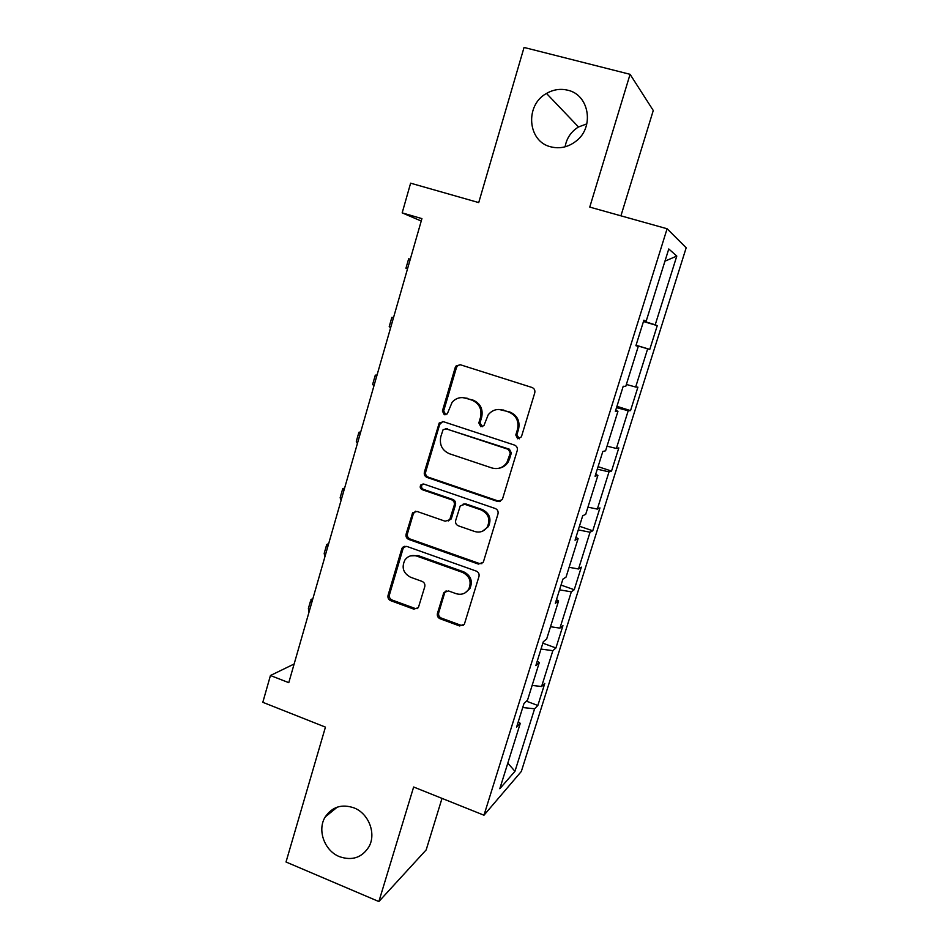 <?xml version="1.0" encoding="UTF-8"?>
<svg xmlns="http://www.w3.org/2000/svg" width="949" height="949" viewBox="0 0 949 949"><rect width="100%" height="100%" fill="white"/><g stroke="black" fill="none" stroke-linecap="round" stroke-linejoin="round"><path stroke-width="1.42" d="M517.727 438.794L521.404 436.837L534.75 392.898C535.272 390.3 534.346 388.485 531.974 387.465L460.324 364.748L456.113 365.934L455.188 367.607L442.4 411L444.286 414.737L447.287 413.847L452.127 402.269C455.935 398.082 460.526 396.729 465.912 398.189L471.807 400.087C479.221 403.361 482.128 409.09 480.526 417.299L478.842 422.922L480.752 426.682L483.907 425.65L488.201 414.82C492.068 410.122 496.896 408.544 502.709 410.075L508.7 412.008C516.22 415.318 519.15 421.095 517.513 429.339L515.793 434.998L517.727 438.794M498.913 409.446L509.767 411.973C517.264 415.271 520.194 421.024 518.557 429.245L516.837 434.891L519.483 438.806M460.099 364.677L457.347 366.053L456.422 367.714L443.669 410.964L445.876 414.772M462.685 397.584L472.993 400.087C480.384 403.349 483.278 409.066 481.677 417.24L480.004 422.851L482.4 426.718M353.977 807.872C341.794 803.779 332.209 806.792 325.246 816.911C316.966 829.924 324.416 850.802 339.457 856.65C352.186 860.992 362.032 857.671 368.983 846.686C376.456 833.53 368.663 813.412 353.977 807.872M567.763 90.214C560.42 88.447 553.326 89.526 546.505 93.441C524.583 105.244 527.608 141.721 550.894 146.858C559.934 149.052 568.344 147.131 576.126 141.093C594.62 127.213 589.293 94.746 567.763 90.214M586.838 123.868L578.51 126.976C571.084 131.579 566.612 138.186 565.106 146.798M437.43 613.434C436.943 615.913 437.833 617.692 440.099 618.784L459.624 625.949L464.369 624.228L478.972 576.482C479.47 573.979 478.569 572.176 476.268 571.096L406.706 546.375L402.329 547.739L401.724 548.973L388.046 595.355C387.583 597.811 388.461 599.578 390.68 600.658L413.835 609.151L418.367 607.645L424.761 586.731C425.247 584.252 424.357 582.484 422.103 581.405L410.537 577.229C403.171 573.16 401.32 567.36 405.009 559.827C408.082 555.936 412.02 554.691 416.813 556.102L462.566 572.413C469.708 576.138 471.76 581.713 468.759 589.139C465.662 593.706 461.463 595.213 456.137 593.683L448.486 590.93L443.859 592.532L437.43 613.434L438.699 612.757C438.224 615.225 439.102 617.004 441.356 618.096L460.834 625.237L463.563 625.237M620.919 215.826L653.268 110.499L630.077 74.319L524.05 47.45L478.723 202.588L410.62 183.181L402.174 212.873L421.925 218.626L288.781 682.663L270.441 675.51L262.814 702.307L325.436 727.124L286.017 862L378.865 901.55L426.184 849.889L442.009 798.382M630.077 74.319L589.756 207.096L667.1 228.756L483.978 815.215L413.645 787.006L378.865 901.55M497.406 501.404L502.163 499.684L502.602 498.7L517.252 450.502C517.763 447.94 516.849 446.125 514.5 445.081L443.503 421.724L439.209 422.993L424.381 472.116C423.895 474.63 424.784 476.398 427.05 477.442L497.406 501.404L500.408 501.25M497.988 513.907L483.539 561.476L483.148 562.354L478.391 564.086L408.746 539.447C406.504 538.391 405.626 536.624 406.101 534.133L412.661 512.78L417.014 511.44L445.164 521.226L449.707 519.72L454.263 505.129C454.761 502.602 453.859 500.823 451.57 499.767L422.175 489.672C420.17 488.581 419.707 487.015 420.787 484.986L423.823 484.061L495.259 508.51C497.584 509.577 498.486 511.369 497.988 513.907M667.1 228.756L686.186 247.772L521.333 771.442L483.978 815.215M526.41 701.181L537.846 705.475L544.773 683.446L541.594 686.518L552.852 650.67L555.924 647.965L562.947 625.652L559.934 628.119L571.334 591.82L574.228 589.732L581.334 567.146L578.51 568.985L590.053 532.223L592.769 530.776L599.958 507.905L597.324 509.103L609.009 471.867L611.536 471.072L618.819 447.916L616.375 448.45L628.214 410.739L630.539 410.62L637.906 387.168L635.664 387.026L647.657 348.829L649.78 349.398L657.254 325.637L655.213 324.807L676.791 256.076L668.772 248.97L646.186 321.13L643.885 320.181L635.901 345.709L638.297 346.338L635.937 345.602M537.846 705.475L534.595 708.784L514.963 771.312L499.803 788.714L520.266 723.363L516.612 727.064L523.978 703.529L527.549 700.077L539.293 662.58L535.841 665.605L543.303 641.749L546.671 638.985L558.57 600.99L555.319 603.327L562.887 579.151L566.055 577.087L578.107 538.593L575.058 540.218L582.722 515.722L585.687 514.37L597.906 475.366L595.07 476.256L602.84 451.427L605.581 450.822L617.965 411.285L615.343 411.427L623.22 386.255L625.747 386.409L638.297 346.338M532.14 685.415L541.594 686.518M541.013 649.069L552.852 650.67M539.293 662.58L537.264 661.05M550.515 626.731L559.934 628.119M559.53 589.851L571.334 591.82M558.57 600.99L556.482 599.614M569.115 567.312L578.51 568.985M578.285 529.898L590.053 532.223M578.107 538.593L575.948 537.371M587.953 507.134L597.324 509.103M597.289 469.174L609.009 471.867M597.906 475.366L595.675 474.298M607.04 446.184L616.375 448.45M616.53 407.667L628.214 410.739M617.965 411.285L615.676 410.383M626.364 384.452L635.664 387.026M636.008 345.353L647.657 348.829M643.576 321.177L655.213 324.807M664.952 261.165L676.791 256.076M646.186 321.13L643.802 320.465M294.131 664.003L270.441 675.51M402.174 212.873L421.226 221.034M507.81 763.126L514.963 771.312M522.721 707.527L534.595 708.784M520.266 723.363L518.296 721.679M643.469 321.521L657.254 325.637M636.055 345.234L649.78 349.398M616.945 406.326L630.539 410.62M598.072 466.659L611.536 471.072M579.436 526.244L592.769 530.776M403.23 546.838L403.859 547.063M561.025 585.082L574.228 589.732M542.852 643.197L555.924 647.965M442.697 421.558L439.695 424.428L425.698 471.878C425.211 474.381 426.101 476.161 428.367 477.193L498.51 501.084M510.289 453.171L508.367 449.375L446.101 428.818L443.076 429.731L440.811 436.635C439.233 444.737 442.104 450.431 449.411 453.741L491.819 467.94C498.011 469.601 503.041 467.81 506.885 462.566L510.289 453.171L511.345 452.993L509.435 449.221L508.367 449.375M445.674 428.723L509.435 449.221M499.032 468.225C502.804 467.56 505.781 465.615 507.964 462.365L509.554 458.913L508.486 459.102M511.345 452.993L509.554 458.913M415.46 511.226L413.361 513.717L407.465 533.706C406.991 536.185 407.868 537.953 410.11 539.008L479.553 563.564L481.938 563.659M448.225 521.025L451.487 518.19L455.496 504.785C455.983 502.27 455.093 500.491 452.815 499.447L423.491 489.387L422.175 489.672M423.088 483.919L422.115 484.714C421.048 486.742 421.498 488.296 423.491 489.387M474.702 531.499C479.969 532.97 484.168 531.452 487.323 526.968C490.55 519.376 488.521 513.706 481.214 509.945L464.832 504.322L460.265 505.853L455.686 520.455C455.2 522.97 456.089 524.761 458.379 525.829L474.702 531.499M482.472 531.226L488.45 526.553C491.677 518.996 489.648 513.338 482.365 509.589L481.214 509.945M463.1 504.121L466.03 503.978L482.365 509.589M446.113 590.824L444.678 592.876L438.699 612.757M465.117 592.852L469.933 588.534C472.934 581.132 470.882 575.58 463.764 571.856L462.566 572.413M410.537 555.877L418.141 555.604L463.764 571.856M404.915 546.185L403.1 548.498L389.47 594.738C388.995 597.194 389.873 598.949 392.079 600.017L415.176 608.487L417.489 608.606M407.548 268.733L405.947 268.247L407.548 268.721M405.947 268.247L408.651 258.828L410.276 259.207M393.538 317.559L391.878 317.334L393.325 318.295M391.807 317.571L389.209 326.646L390.62 327.702M377.038 375.057L375.294 375.152L376.575 376.682M375.152 375.662L372.66 384.357L373.906 385.97M499.198 501.606L498.569 501.096M360.727 431.89L358.912 432.293L360.015 434.369M358.686 433.064L356.302 441.38L357.382 443.551M412.886 512.496L413.752 512.804M344.617 488.059L342.719 488.747L343.668 491.368M342.423 489.791L340.145 497.739L341.059 500.443M328.686 543.563L326.729 544.548L327.5 547.703M326.349 545.841L324.178 553.433L324.938 556.672M312.945 598.428L310.916 599.697L311.533 603.362M310.465 601.239L308.389 608.475L308.994 612.224M518.557 429.245L517.513 429.339M509.767 411.973L508.7 412.008M503.8 410.039L502.709 410.075M480.004 422.851L478.842 422.922M481.677 417.24L480.526 417.299M472.993 400.087L471.807 400.087M467.11 398.189L465.912 398.189M443.669 410.964L442.4 411M456.422 367.714L455.188 367.607M516.837 434.891L515.793 434.998M428.367 477.193L427.05 477.442M425.698 471.878L424.381 472.116M439.695 424.428L438.414 424.5M447.359 428.734L446.101 428.818M479.553 563.564L478.391 564.086M410.11 539.008L408.746 539.447M407.465 533.706L406.101 534.133M413.361 513.717L412.008 514.085M451.487 518.19L450.241 518.569M455.496 504.785L454.263 505.129M452.815 499.447L451.57 499.767M466.03 503.978L464.832 504.322M444.678 592.876L443.432 593.493M418.141 555.604L416.813 556.102M415.176 608.487L413.835 609.151M392.079 600.017L390.68 600.658M389.47 594.738L388.046 595.355M403.1 548.498L401.724 548.973M460.834 625.237L459.624 625.949M441.356 618.096L440.099 618.784M337.275 807.125L325.246 816.911M578.51 126.976L546.505 93.441M457.347 366.053L456.113 365.934M440.49 422.922L439.209 422.993M507.964 462.365L506.885 462.566M414.013 512.424L412.661 512.78M450.941 519.328L449.707 519.72M422.115 484.714L420.787 484.986M488.45 526.553L487.323 526.968M445.117 591.915L443.859 592.532M469.933 588.534L468.759 589.139M403.705 547.265L402.329 547.739"/></g></svg>
